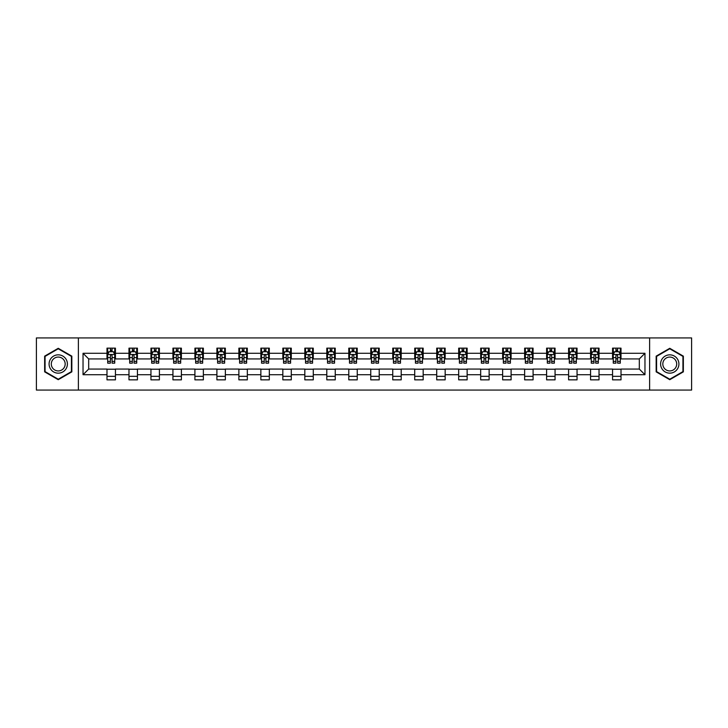 <?xml version="1.0" encoding="UTF-8"?>
<svg xmlns="http://www.w3.org/2000/svg" width="728" height="728" viewBox="0 0 728 728"><rect width="100%" height="100%" fill="white"/><g stroke="black" fill="none" stroke-linecap="round" stroke-linejoin="round"><path stroke-width="1.09" d="M649.613 390.072L691.6 390.072L691.6 337.929L649.613 337.929L649.613 390.072L78.387 390.072L78.387 337.929L36.4 337.929L36.4 390.072L78.387 390.072M649.613 337.929L78.387 337.929M621.011 353.289L621.011 348.148L612.557 348.148L612.557 353.289L599.026 353.289L599.026 348.148L590.572 348.148L590.572 353.289L577.049 353.289L577.049 348.148L568.595 348.148L568.595 353.289L555.064 353.289L555.064 348.148L546.61 348.148L546.61 353.289L533.087 353.289L533.087 348.148L524.633 348.148L524.633 353.289L511.101 353.289L511.101 348.148L502.648 348.148L502.648 353.289L489.125 353.289L489.125 348.148L480.671 348.148L480.671 353.289L467.139 353.289L467.139 348.148L458.686 348.148L458.686 353.289L445.163 353.289L445.163 348.148L436.709 348.148L436.709 353.289L423.177 353.289L423.177 348.148L414.723 348.148L414.723 353.289L401.201 353.289L401.201 348.148L392.747 348.148L392.747 353.289L379.215 353.289L379.215 348.148L370.761 348.148L370.761 353.289L357.239 353.289L357.239 348.148L348.785 348.148L348.785 353.289L335.253 353.289L335.253 348.148L326.799 348.148L326.799 353.289L313.277 353.289L313.277 348.148L304.823 348.148L304.823 353.289L291.291 353.289L291.291 348.148L282.837 348.148L282.837 353.289L269.315 353.289L269.315 348.148L260.861 348.148L260.861 353.289L247.329 353.289L247.329 348.148L238.875 348.148L238.875 353.289L225.352 353.289L225.352 348.148L216.899 348.148L216.899 353.289L203.367 353.289L203.367 348.148L194.913 348.148L194.913 353.289L181.39 353.289L181.39 348.148L172.936 348.148L172.936 353.289L159.405 353.289L159.405 348.148L150.951 348.148L150.951 353.289L137.428 353.289L137.428 348.148L128.974 348.148L128.974 353.289L115.443 353.289L115.443 348.148L106.989 348.148L106.989 353.289L83.038 353.289L83.038 374.711L88.68 369.069L106.989 369.069L106.989 379.852L115.443 379.852L115.443 369.069L128.974 369.069L128.974 379.852L137.428 379.852L137.428 369.069L150.951 369.069L150.951 379.852L159.405 379.852L159.405 369.069L172.936 369.069L172.936 379.852L181.39 379.852L181.39 369.069L194.913 369.069L194.913 379.852L203.367 379.852L203.367 369.069L216.899 369.069L216.899 379.852L225.352 379.852L225.352 369.069L238.875 369.069L238.875 379.852L247.329 379.852L247.329 369.069L260.861 369.069L260.861 379.852L269.315 379.852L269.315 369.069L282.837 369.069L282.837 379.852L291.291 379.852L291.291 369.069L304.823 369.069L304.823 379.852L313.277 379.852L313.277 369.069L326.799 369.069L326.799 379.852L335.253 379.852L335.253 369.069L348.785 369.069L348.785 379.852L357.239 379.852L357.239 369.069L370.761 369.069L370.761 379.852L379.215 379.852L379.215 369.069L392.747 369.069L392.747 379.852L401.201 379.852L401.201 369.069L414.723 369.069L414.723 379.852L423.177 379.852L423.177 369.069L436.709 369.069L436.709 379.852L445.163 379.852L445.163 369.069L458.686 369.069L458.686 379.852L467.139 379.852L467.139 369.069L480.671 369.069L480.671 379.852L489.125 379.852L489.125 369.069L502.648 369.069L502.648 379.852L511.101 379.852L511.101 369.069L524.633 369.069L524.633 379.852L533.087 379.852L533.087 369.069L546.61 369.069L546.61 379.852L555.064 379.852L555.064 369.069L568.595 369.069L568.595 379.852L577.049 379.852L577.049 369.069L590.572 369.069L590.572 379.852L599.026 379.852L599.026 369.069L612.557 369.069L612.557 379.852L621.011 379.852L621.011 369.069L639.32 369.069L639.32 358.931L621.011 358.931L621.011 353.289L644.962 353.289L644.962 374.711L621.011 374.711M612.557 374.711L599.026 374.711M590.572 374.711L577.049 374.711M568.595 374.711L555.064 374.711M546.61 374.711L533.087 374.711M524.633 374.711L511.101 374.711M502.648 374.711L489.125 374.711M480.671 374.711L467.139 374.711M458.686 374.711L445.163 374.711M436.709 374.711L423.177 374.711M414.723 374.711L401.201 374.711M392.747 374.711L379.215 374.711M370.761 374.711L357.239 374.711M348.785 374.711L335.253 374.711M326.799 374.711L313.277 374.711M304.823 374.711L291.291 374.711M282.837 374.711L269.315 374.711M260.861 374.711L247.329 374.711M238.875 374.711L225.352 374.711M216.899 374.711L203.367 374.711M194.913 374.711L181.39 374.711M172.936 374.711L159.405 374.711M150.951 374.711L137.428 374.711M128.974 374.711L115.443 374.711M106.989 374.711L83.038 374.711M612.557 353.289L612.557 358.931L599.026 358.931L599.026 353.289M590.572 353.289L590.572 358.931L577.049 358.931L577.049 353.289M568.595 353.289L568.595 358.931L555.064 358.931L555.064 353.289M546.61 353.289L546.61 358.931L533.087 358.931L533.087 353.289M524.633 353.289L524.633 358.931L511.101 358.931L511.101 353.289M502.648 353.289L502.648 358.931L489.125 358.931L489.125 353.289M480.671 353.289L480.671 358.931L467.139 358.931L467.139 353.289M458.686 353.289L458.686 358.931L445.163 358.931L445.163 353.289M436.709 353.289L436.709 358.931L423.177 358.931L423.177 353.289M414.723 353.289L414.723 358.931L401.201 358.931L401.201 353.289M392.747 353.289L392.747 358.931L379.215 358.931L379.215 353.289M370.761 353.289L370.761 358.931L357.239 358.931L357.239 353.289M348.785 353.289L348.785 358.931L335.253 358.931L335.253 353.289M326.799 353.289L326.799 358.931L313.277 358.931L313.277 353.289M304.823 353.289L304.823 358.931L291.291 358.931L291.291 353.289M282.837 353.289L282.837 358.931L269.315 358.931L269.315 353.289M260.861 353.289L260.861 358.931L247.329 358.931L247.329 353.289M238.875 353.289L238.875 358.931L225.352 358.931L225.352 353.289M216.899 353.289L216.899 358.931L203.367 358.931L203.367 353.289M194.913 353.289L194.913 358.931L181.39 358.931L181.39 353.289M172.936 353.289L172.936 358.931L159.405 358.931L159.405 353.289M150.951 353.289L150.951 358.931L137.428 358.931L137.428 353.289M128.974 353.289L128.974 358.931L115.443 358.931L115.443 353.289M106.989 353.289L106.989 358.931L88.68 358.931L83.038 353.289M88.68 358.931L88.68 369.069M644.962 374.711L639.32 369.069M639.32 358.931L644.962 353.289M106.989 351.67L107.698 351.67M110.374 351.67L112.067 351.67M114.742 351.67L115.443 351.67M106.989 358.786L107.698 358.786M110.374 358.786L112.067 358.786M114.742 358.786L115.443 358.786M106.989 369.214L115.443 369.214M106.989 376.331L115.443 376.331M128.974 369.214L137.428 369.214M128.974 376.331L137.428 376.331M128.974 351.67L129.675 351.67M132.359 351.67L134.043 351.67M136.727 351.67L137.428 351.67M128.974 358.786L129.675 358.786M132.359 358.786L134.043 358.786M136.727 358.786L137.428 358.786M150.951 369.214L159.405 369.214M150.951 376.331L159.405 376.331M150.951 351.67L151.661 351.67M154.336 351.67L156.029 351.67M158.704 351.67L159.405 351.67M150.951 358.786L151.661 358.786M154.336 358.786L156.029 358.786M158.704 358.786L159.405 358.786M172.936 369.214L181.39 369.214M172.936 376.331L181.39 376.331M172.936 351.67L173.637 351.67M176.312 351.67L178.005 351.67M180.681 351.67L181.39 351.67M172.936 358.786L173.637 358.786M176.312 358.786L178.005 358.786M180.681 358.786L181.39 358.786M194.913 369.214L203.367 369.214M194.913 376.331L203.367 376.331M194.913 351.67L195.623 351.67M198.298 351.67L199.991 351.67M202.666 351.67L203.367 351.67M194.913 358.786L195.623 358.786M198.298 358.786L199.991 358.786M202.666 358.786L203.367 358.786M216.899 369.214L225.352 369.214M216.899 376.331L225.352 376.331M216.899 351.67L217.599 351.67M220.275 351.67L221.967 351.67M224.643 351.67L225.352 351.67M216.899 358.786L217.599 358.786M220.275 358.786L221.967 358.786M224.643 358.786L225.352 358.786M238.875 369.214L247.329 369.214M238.875 376.331L247.329 376.331M238.875 351.67L239.585 351.67M242.26 351.67L243.953 351.67M246.628 351.67L247.329 351.67M238.875 358.786L239.585 358.786M242.26 358.786L243.953 358.786M246.628 358.786L247.329 358.786M260.861 369.214L269.315 369.214M260.861 376.331L269.315 376.331M260.861 351.67L261.561 351.67M264.237 351.67L265.929 351.67M268.605 351.67L269.315 351.67M260.861 358.786L261.561 358.786M264.237 358.786L265.929 358.786M268.605 358.786L269.315 358.786M282.837 369.214L291.291 369.214M282.837 376.331L291.291 376.331M282.837 351.67L283.547 351.67M286.222 351.67L287.915 351.67M290.59 351.67L291.291 351.67M282.837 358.786L283.547 358.786M286.222 358.786L287.915 358.786M290.59 358.786L291.291 358.786M304.823 369.214L313.277 369.214M304.823 376.331L313.277 376.331M304.823 351.67L305.523 351.67M308.199 351.67L309.891 351.67M312.567 351.67L313.277 351.67M304.823 358.786L305.523 358.786M308.199 358.786L309.891 358.786M312.567 358.786L313.277 358.786M326.799 369.214L335.253 369.214M326.799 376.331L335.253 376.331M326.799 351.67L327.509 351.67M330.184 351.67L331.877 351.67M334.552 351.67L335.253 351.67M326.799 358.786L327.509 358.786M330.184 358.786L331.877 358.786M334.552 358.786L335.253 358.786M348.785 369.214L357.239 369.214M348.785 376.331L357.239 376.331M348.785 351.67L349.486 351.67M352.161 351.67L353.854 351.67M356.529 351.67L357.239 351.67M348.785 358.786L349.486 358.786M352.161 358.786L353.854 358.786M356.529 358.786L357.239 358.786M370.761 369.214L379.215 369.214M370.761 376.331L379.215 376.331M370.761 351.67L371.471 351.67M374.147 351.67L375.839 351.67M378.514 351.67L379.215 351.67M370.761 358.786L371.471 358.786M374.147 358.786L375.839 358.786M378.514 358.786L379.215 358.786M392.747 369.214L401.201 369.214M392.747 376.331L401.201 376.331M392.747 351.67L393.448 351.67M396.123 351.67L397.816 351.67M400.491 351.67L401.201 351.67M392.747 358.786L393.448 358.786M396.123 358.786L397.816 358.786M400.491 358.786L401.201 358.786M414.723 369.214L423.177 369.214M414.723 376.331L423.177 376.331M414.723 351.67L415.433 351.67M418.109 351.67L419.801 351.67M422.477 351.67L423.177 351.67M414.723 358.786L415.433 358.786M418.109 358.786L419.801 358.786M422.477 358.786L423.177 358.786M436.709 369.214L445.163 369.214M436.709 376.331L445.163 376.331M436.709 351.67L437.41 351.67M440.085 351.67L441.778 351.67M444.453 351.67L445.163 351.67M436.709 358.786L437.41 358.786M440.085 358.786L441.778 358.786M444.453 358.786L445.163 358.786M458.686 369.214L467.139 369.214M458.686 376.331L467.139 376.331M458.686 351.67L459.395 351.67M462.071 351.67L463.763 351.67M466.439 351.67L467.139 351.67M458.686 358.786L459.395 358.786M462.071 358.786L463.763 358.786M466.439 358.786L467.139 358.786M480.671 369.214L489.125 369.214M480.671 376.331L489.125 376.331M480.671 351.67L481.372 351.67M484.047 351.67L485.74 351.67M488.415 351.67L489.125 351.67M480.671 358.786L481.372 358.786M484.047 358.786L485.74 358.786M488.415 358.786L489.125 358.786M502.648 369.214L511.101 369.214M502.648 376.331L511.101 376.331M502.648 351.67L503.357 351.67M506.033 351.67L507.725 351.67M510.401 351.67L511.101 351.67M502.648 358.786L503.357 358.786M506.033 358.786L507.725 358.786M510.401 358.786L511.101 358.786M524.633 369.214L533.087 369.214M524.633 376.331L533.087 376.331M524.633 351.67L525.334 351.67M528.009 351.67L529.702 351.67M532.377 351.67L533.087 351.67M524.633 358.786L525.334 358.786M528.009 358.786L529.702 358.786M532.377 358.786L533.087 358.786M546.61 369.214L555.064 369.214M546.61 376.331L555.064 376.331M546.61 351.67L547.32 351.67M549.995 351.67L551.688 351.67M554.363 351.67L555.064 351.67M546.61 358.786L547.32 358.786M549.995 358.786L551.688 358.786M554.363 358.786L555.064 358.786M568.595 369.214L577.049 369.214M568.595 376.331L577.049 376.331M568.595 351.67L569.296 351.67M571.971 351.67L573.664 351.67M576.339 351.67L577.049 351.67M568.595 358.786L569.296 358.786M571.971 358.786L573.664 358.786M576.339 358.786L577.049 358.786M590.572 369.214L599.026 369.214M590.572 376.331L599.026 376.331M590.572 351.67L591.273 351.67M593.957 351.67L595.64 351.67M598.325 351.67L599.026 351.67M590.572 358.786L591.273 358.786M593.957 358.786L595.64 358.786M598.325 358.786L599.026 358.786M612.557 369.214L621.011 369.214M612.557 376.331L621.011 376.331M612.557 351.67L613.258 351.67M615.934 351.67L617.626 351.67M620.302 351.67L621.011 351.67M612.557 358.786L613.258 358.786M615.934 358.786L617.626 358.786M620.302 358.786L621.011 358.786M58.24 379.697L71.835 371.853L71.835 356.147L58.24 348.303L44.645 356.147L44.645 371.853L58.24 379.697M683.355 356.147L669.76 348.303L656.165 356.147L656.165 371.853L669.76 379.697L683.355 371.853L683.355 356.147M112.067 349.977L110.374 349.977M114.742 361.388L112.067 361.388L112.067 363.154L114.742 363.154L114.742 354.563L113.331 351.742L109.109 351.742L107.698 354.563L107.698 363.154L110.374 363.154L110.374 361.388L107.698 361.388M107.698 354.563L107.698 348.148M114.742 354.563L114.742 348.148M110.374 351.742L110.374 348.148M112.067 348.148L112.067 351.742M112.067 361.388L112.067 355.619C111.502 354.527 110.938 354.527 110.374 355.619L110.374 361.388M66.175 368.577A9.155 9.155 0 0 0 62.817 356.065A9.155 9.155 0 0 0 50.305 359.423A9.155 9.155 0 0 0 53.663 371.935A9.155 9.155 0 0 0 66.175 368.577M64.246 367.467A6.934 6.934 0 0 0 61.707 357.994A6.934 6.934 0 0 0 52.234 360.533A6.934 6.934 0 0 0 54.773 370.006A6.934 6.934 0 0 0 64.246 367.467M45.063 371.608L45.063 356.392L58.24 348.785L71.417 356.392L71.417 371.608L58.24 379.215L45.063 371.608M669.76 354.845A9.155 9.155 0 0 0 660.605 364A9.155 9.155 0 0 0 669.76 373.155A9.155 9.155 0 0 0 678.915 364A9.155 9.155 0 0 0 669.76 354.845M669.76 357.066A6.934 6.934 0 0 0 662.826 364A6.934 6.934 0 0 0 669.76 370.934A6.934 6.934 0 0 0 676.694 364A6.934 6.934 0 0 0 669.76 357.066M682.937 371.608L669.76 379.215L656.583 371.608L656.583 356.392L669.76 348.785L682.937 356.392L682.937 371.608M134.043 349.977L132.359 349.977M136.727 361.388L134.043 361.388L134.043 363.154L136.727 363.154L136.727 354.563L135.317 351.742L131.086 351.742L129.675 354.563L129.675 363.154L132.359 363.154L132.359 361.388L129.675 361.388M129.675 354.563L129.675 348.148M136.727 354.563L136.727 348.148M132.359 351.742L132.359 348.148M134.043 348.148L134.043 351.742M134.043 361.388L134.043 355.619C133.479 354.527 132.924 354.527 132.359 355.619L132.359 361.388M156.029 349.977L154.336 349.977M158.704 361.388L156.029 361.388L156.029 363.154L158.704 363.154L158.704 354.563L157.293 351.742L153.071 351.742L151.661 354.563L151.661 363.154L154.336 363.154L154.336 361.388L151.661 361.388M151.661 354.563L151.661 348.148M158.704 354.563L158.704 348.148M154.336 351.742L154.336 348.148M156.029 348.148L156.029 351.742M156.029 361.388L156.029 355.619C155.464 354.527 154.9 354.527 154.336 355.619L154.336 361.388M178.005 349.977L176.312 349.977M180.681 361.388L178.005 361.388L178.005 363.154L180.681 363.154L180.681 354.563L179.279 351.742L175.048 351.742L173.637 354.563L173.637 363.154L176.312 363.154L176.312 361.388L173.637 361.388M173.637 354.563L173.637 348.148M180.681 354.563L180.681 348.148M176.312 351.742L176.312 348.148M178.005 348.148L178.005 351.742M178.005 361.388L178.005 355.619C177.441 354.527 176.886 354.527 176.312 355.619L176.312 361.388M199.991 349.977L198.298 349.977M202.666 361.388L199.991 361.388L199.991 363.154L202.666 363.154L202.666 354.563L201.256 351.742L197.033 351.742L195.623 354.563L195.623 363.154L198.298 363.154L198.298 361.388L195.623 361.388M195.623 354.563L195.623 348.148M202.666 354.563L202.666 348.148M198.298 351.742L198.298 348.148M199.991 348.148L199.991 351.742M199.991 361.388L199.991 355.619C199.427 354.527 198.862 354.527 198.298 355.619L198.298 361.388M221.967 349.977L220.275 349.977M224.643 361.388L221.967 361.388L221.967 363.154L224.643 363.154L224.643 354.563L223.241 351.742L219.01 351.742L217.599 354.563L217.599 363.154L220.275 363.154L220.275 361.388L217.599 361.388M217.599 354.563L217.599 348.148M224.643 354.563L224.643 348.148M220.275 351.742L220.275 348.148M221.967 348.148L221.967 351.742M221.967 361.388L221.967 355.619C221.403 354.527 220.839 354.527 220.275 355.619L220.275 361.388M243.953 349.977L242.26 349.977M246.628 361.388L243.953 361.388L243.953 363.154L246.628 363.154L246.628 354.563L245.218 351.742L240.995 351.742L239.585 354.563L239.585 363.154L242.26 363.154L242.26 361.388L239.585 361.388M239.585 354.563L239.585 348.148M246.628 354.563L246.628 348.148M242.26 351.742L242.26 348.148M243.953 348.148L243.953 351.742M243.953 361.388L243.953 355.619C243.389 354.527 242.824 354.527 242.26 355.619L242.26 361.388M265.929 349.977L264.237 349.977M268.605 361.388L265.929 361.388L265.929 363.154L268.605 363.154L268.605 354.563L267.203 351.742L262.972 351.742L261.561 354.563L261.561 363.154L264.237 363.154L264.237 361.388L261.561 361.388M261.561 354.563L261.561 348.148M268.605 354.563L268.605 348.148M264.237 351.742L264.237 348.148M265.929 348.148L265.929 351.742M265.929 361.388L265.929 355.619C265.365 354.527 264.801 354.527 264.237 355.619L264.237 361.388M287.915 349.977L286.222 349.977M290.59 361.388L287.915 361.388L287.915 363.154L290.59 363.154L290.59 354.563L289.18 351.742L284.957 351.742L283.547 354.563L283.547 363.154L286.222 363.154L286.222 361.388L283.547 361.388M283.547 354.563L283.547 348.148M290.59 354.563L290.59 348.148M286.222 351.742L286.222 348.148M287.915 348.148L287.915 351.742M287.915 361.388L287.915 355.619C287.351 354.527 286.786 354.527 286.222 355.619L286.222 361.388M309.891 349.977L308.199 349.977M312.567 361.388L309.891 361.388L309.891 363.154L312.567 363.154L312.567 354.563L311.165 351.742L306.934 351.742L305.523 354.563L305.523 363.154L308.199 363.154L308.199 361.388L305.523 361.388M305.523 354.563L305.523 348.148M312.567 354.563L312.567 348.148M308.199 351.742L308.199 348.148M309.891 348.148L309.891 351.742M309.891 361.388L309.891 355.619C309.327 354.527 308.763 354.527 308.199 355.619L308.199 361.388M331.877 349.977L330.184 349.977M334.552 361.388L331.877 361.388L331.877 363.154L334.552 363.154L334.552 354.563L333.142 351.742L328.92 351.742L327.509 354.563L327.509 363.154L330.184 363.154L330.184 361.388L327.509 361.388M327.509 354.563L327.509 348.148M334.552 354.563L334.552 348.148M330.184 351.742L330.184 348.148M331.877 348.148L331.877 351.742M331.877 361.388L331.877 355.619C331.313 354.527 330.749 354.527 330.184 355.619L330.184 361.388M353.854 349.977L352.161 349.977M356.529 361.388L353.854 361.388L353.854 363.154L356.529 363.154L356.529 354.563L355.127 351.742L350.896 351.742L349.486 354.563L349.486 363.154L352.161 363.154L352.161 361.388L349.486 361.388M349.486 354.563L349.486 348.148M356.529 354.563L356.529 348.148M352.161 351.742L352.161 348.148M353.854 348.148L353.854 351.742M353.854 361.388L353.854 355.619C353.289 354.527 352.725 354.527 352.161 355.619L352.161 361.388M375.839 349.977L374.147 349.977M378.514 361.388L375.839 361.388L375.839 363.154L378.514 363.154L378.514 354.563L377.104 351.742L372.873 351.742L371.471 354.563L371.471 363.154L374.147 363.154L374.147 361.388L371.471 361.388M371.471 354.563L371.471 348.148M378.514 354.563L378.514 348.148M374.147 351.742L374.147 348.148M375.839 348.148L375.839 351.742M375.839 361.388L375.839 355.619C375.275 354.527 374.711 354.527 374.147 355.619L374.147 361.388M397.816 349.977L396.123 349.977M400.491 361.388L397.816 361.388L397.816 363.154L400.491 363.154L400.491 354.563L399.081 351.742L394.858 351.742L393.448 354.563L393.448 363.154L396.123 363.154L396.123 361.388L393.448 361.388M393.448 354.563L393.448 348.148M400.491 354.563L400.491 348.148M396.123 351.742L396.123 348.148M397.816 348.148L397.816 351.742M397.816 361.388L397.816 355.619C397.251 354.527 396.687 354.527 396.123 355.619L396.123 361.388M419.801 349.977L418.109 349.977M422.477 361.388L419.801 361.388L419.801 363.154L422.477 363.154L422.477 354.563L421.066 351.742L416.835 351.742L415.433 354.563L415.433 363.154L418.109 363.154L418.109 361.388L415.433 361.388M415.433 354.563L415.433 348.148M422.477 354.563L422.477 348.148M418.109 351.742L418.109 348.148M419.801 348.148L419.801 351.742M419.801 361.388L419.801 355.619C419.237 354.527 418.673 354.527 418.109 355.619L418.109 361.388M441.778 349.977L440.085 349.977M444.453 361.388L441.778 361.388L441.778 363.154L444.453 363.154L444.453 354.563L443.043 351.742L438.82 351.742L437.41 354.563L437.41 363.154L440.085 363.154L440.085 361.388L437.41 361.388M437.41 354.563L437.41 348.148M444.453 354.563L444.453 348.148M440.085 351.742L440.085 348.148M441.778 348.148L441.778 351.742M441.778 361.388L441.778 355.619C441.214 354.527 440.649 354.527 440.085 355.619L440.085 361.388M463.763 349.977L462.071 349.977M466.439 361.388L463.763 361.388L463.763 363.154L466.439 363.154L466.439 354.563L465.028 351.742L460.797 351.742L459.395 354.563L459.395 363.154L462.071 363.154L462.071 361.388L459.395 361.388M459.395 354.563L459.395 348.148M466.439 354.563L466.439 348.148M462.071 351.742L462.071 348.148M463.763 348.148L463.763 351.742M463.763 361.388L463.763 355.619C463.199 354.527 462.635 354.527 462.071 355.619L462.071 361.388M485.74 349.977L484.047 349.977M488.415 361.388L485.74 361.388L485.74 363.154L488.415 363.154L488.415 354.563L487.005 351.742L482.782 351.742L481.372 354.563L481.372 363.154L484.047 363.154L484.047 361.388L481.372 361.388M481.372 354.563L481.372 348.148M488.415 354.563L488.415 348.148M484.047 351.742L484.047 348.148M485.74 348.148L485.74 351.742M485.74 361.388L485.74 355.619C485.176 354.527 484.611 354.527 484.047 355.619L484.047 361.388M507.725 349.977L506.033 349.977M510.401 361.388L507.725 361.388L507.725 363.154L510.401 363.154L510.401 354.563L508.99 351.742L504.759 351.742L503.357 354.563L503.357 363.154L506.033 363.154L506.033 361.388L503.357 361.388M503.357 354.563L503.357 348.148M510.401 354.563L510.401 348.148M506.033 351.742L506.033 348.148M507.725 348.148L507.725 351.742M507.725 361.388L507.725 355.619C507.161 354.527 506.597 354.527 506.033 355.619L506.033 361.388M529.702 349.977L528.009 349.977M532.377 361.388L529.702 361.388L529.702 363.154L532.377 363.154L532.377 354.563L530.967 351.742L526.744 351.742L525.334 354.563L525.334 363.154L528.009 363.154L528.009 361.388L525.334 361.388M525.334 354.563L525.334 348.148M532.377 354.563L532.377 348.148M528.009 351.742L528.009 348.148M529.702 348.148L529.702 351.742M529.702 361.388L529.702 355.619C529.138 354.527 528.574 354.527 528.009 355.619L528.009 361.388M551.688 349.977L549.995 349.977M554.363 361.388L551.688 361.388L551.688 363.154L554.363 363.154L554.363 354.563L552.952 351.742L548.721 351.742L547.32 354.563L547.32 363.154L549.995 363.154L549.995 361.388L547.32 361.388M547.32 354.563L547.32 348.148M554.363 354.563L554.363 348.148M549.995 351.742L549.995 348.148M551.688 348.148L551.688 351.742M551.688 361.388L551.688 355.619C551.123 354.527 550.559 354.527 549.995 355.619L549.995 361.388M573.664 349.977L571.971 349.977M576.339 361.388L573.664 361.388L573.664 363.154L576.339 363.154L576.339 354.563L574.929 351.742L570.707 351.742L569.296 354.563L569.296 363.154L571.971 363.154L571.971 361.388L569.296 361.388M569.296 354.563L569.296 348.148M576.339 354.563L576.339 348.148M571.971 351.742L571.971 348.148M573.664 348.148L573.664 351.742M573.664 361.388L573.664 355.619C573.1 354.527 572.536 354.527 571.971 355.619L571.971 361.388M595.64 349.977L593.957 349.977M598.325 361.388L595.64 361.388L595.64 363.154L598.325 363.154L598.325 354.563L596.915 351.742L592.683 351.742L591.273 354.563L591.273 363.154L593.957 363.154L593.957 361.388L591.273 361.388M591.273 354.563L591.273 348.148M598.325 354.563L598.325 348.148M593.957 351.742L593.957 348.148M595.64 348.148L595.64 351.742M595.64 361.388L595.64 355.619C595.085 354.527 594.521 354.527 593.957 355.619L593.957 361.388M617.626 349.977L615.934 349.977M620.302 361.388L617.626 361.388L617.626 363.154L620.302 363.154L620.302 354.563L618.891 351.742L614.669 351.742L613.258 354.563L613.258 363.154L615.934 363.154L615.934 361.388L613.258 361.388M613.258 354.563L613.258 348.148M620.302 354.563L620.302 348.148M615.934 351.742L615.934 348.148M617.626 348.148L617.626 351.742M617.626 361.388L617.626 355.619C617.062 354.527 616.498 354.527 615.934 355.619L615.934 361.388M114.706 354.49L107.735 354.49M107.698 351.906L109.018 351.906M113.413 351.906L114.742 351.906M110.374 357.612L107.698 357.612M114.742 357.612L112.067 357.612M112.067 350.878L110.374 350.878M136.691 354.49L129.711 354.49M129.675 351.906L131.004 351.906M135.399 351.906L136.727 351.906M132.359 357.612L129.675 357.612M136.727 357.612L134.043 357.612M134.043 350.878L132.359 350.878M158.668 354.49L151.697 354.49M151.661 351.906L152.98 351.906M157.375 351.906L158.704 351.906M154.336 357.612L151.661 357.612M158.704 357.612L156.029 357.612M156.029 350.878L154.336 350.878M180.653 354.49L173.673 354.49M173.637 351.906L174.966 351.906M179.361 351.906L180.681 351.906M176.312 357.612L173.637 357.612M180.681 357.612L178.005 357.612M178.005 350.878L176.312 350.878M202.63 354.49L195.659 354.49M195.623 351.906L196.942 351.906M201.338 351.906L202.666 351.906M198.298 357.612L195.623 357.612M202.666 357.612L199.991 357.612M199.991 350.878L198.298 350.878M224.615 354.49L217.636 354.49M217.599 351.906L218.928 351.906M223.323 351.906L224.643 351.906M220.275 357.612L217.599 357.612M224.643 357.612L221.967 357.612M221.967 350.878L220.275 350.878M246.592 354.49L239.621 354.49M239.585 351.906L240.904 351.906M245.3 351.906L246.628 351.906M242.26 357.612L239.585 357.612M246.628 357.612L243.953 357.612M243.953 350.878L242.26 350.878M268.577 354.49L261.598 354.49M261.561 351.906L262.89 351.906M267.285 351.906L268.605 351.906M264.237 357.612L261.561 357.612M268.605 357.612L265.929 357.612M265.929 350.878L264.237 350.878M290.554 354.49L283.583 354.49M283.547 351.906L284.866 351.906M289.262 351.906L290.59 351.906M286.222 357.612L283.547 357.612M290.59 357.612L287.915 357.612M287.915 350.878L286.222 350.878M312.539 354.49L305.56 354.49M305.523 351.906L306.852 351.906M311.247 351.906L312.567 351.906M308.199 357.612L305.523 357.612M312.567 357.612L309.891 357.612M309.891 350.878L308.199 350.878M334.516 354.49L327.545 354.49M327.509 351.906L328.829 351.906M333.224 351.906L334.552 351.906M330.184 357.612L327.509 357.612M334.552 357.612L331.877 357.612M331.877 350.878L330.184 350.878M356.493 354.49L349.522 354.49M349.486 351.906L350.814 351.906M355.209 351.906L356.529 351.906M352.161 357.612L349.486 357.612M356.529 357.612L353.854 357.612M353.854 350.878L352.161 350.878M378.478 354.49L371.507 354.49M371.471 351.906L372.791 351.906M377.186 351.906L378.514 351.906M374.147 357.612L371.471 357.612M378.514 357.612L375.839 357.612M375.839 350.878L374.147 350.878M400.455 354.49L393.484 354.49M393.448 351.906L394.776 351.906M399.171 351.906L400.491 351.906M396.123 357.612L393.448 357.612M400.491 357.612L397.816 357.612M397.816 350.878L396.123 350.878M422.44 354.49L415.461 354.49M415.433 351.906L416.753 351.906M421.148 351.906L422.477 351.906M418.109 357.612L415.433 357.612M422.477 357.612L419.801 357.612M419.801 350.878L418.109 350.878M444.417 354.49L437.446 354.49M437.41 351.906L438.738 351.906M443.134 351.906L444.453 351.906M440.085 357.612L437.41 357.612M444.453 357.612L441.778 357.612M441.778 350.878L440.085 350.878M466.402 354.49L459.423 354.49M459.395 351.906L460.715 351.906M465.11 351.906L466.439 351.906M462.071 357.612L459.395 357.612M466.439 357.612L463.763 357.612M463.763 350.878L462.071 350.878M488.379 354.49L481.408 354.49M481.372 351.906L482.7 351.906M487.096 351.906L488.415 351.906M484.047 357.612L481.372 357.612M488.415 357.612L485.74 357.612M485.74 350.878L484.047 350.878M510.364 354.49L503.385 354.49M503.357 351.906L504.677 351.906M509.072 351.906L510.401 351.906M506.033 357.612L503.357 357.612M510.401 357.612L507.725 357.612M507.725 350.878L506.033 350.878M532.341 354.49L525.37 354.49M525.334 351.906L526.663 351.906M531.058 351.906L532.377 351.906M528.009 357.612L525.334 357.612M532.377 357.612L529.702 357.612M529.702 350.878L528.009 350.878M554.327 354.49L547.347 354.49M547.32 351.906L548.639 351.906M553.034 351.906L554.363 351.906M549.995 357.612L547.32 357.612M554.363 357.612L551.688 357.612M551.688 350.878L549.995 350.878M576.303 354.49L569.332 354.49M569.296 351.906L570.625 351.906M575.02 351.906L576.339 351.906M571.971 357.612L569.296 357.612M576.339 357.612L573.664 357.612M573.664 350.878L571.971 350.878M598.289 354.49L591.309 354.49M591.273 351.906L592.601 351.906M596.996 351.906L598.325 351.906M593.957 357.612L591.273 357.612M598.325 357.612L595.64 357.612M595.64 350.878L593.957 350.878M620.265 354.49L613.295 354.49M613.258 351.906L614.587 351.906M618.982 351.906L620.302 351.906M615.934 357.612L613.258 357.612M620.302 357.612L617.626 357.612M617.626 350.878L615.934 350.878"/></g></svg>
